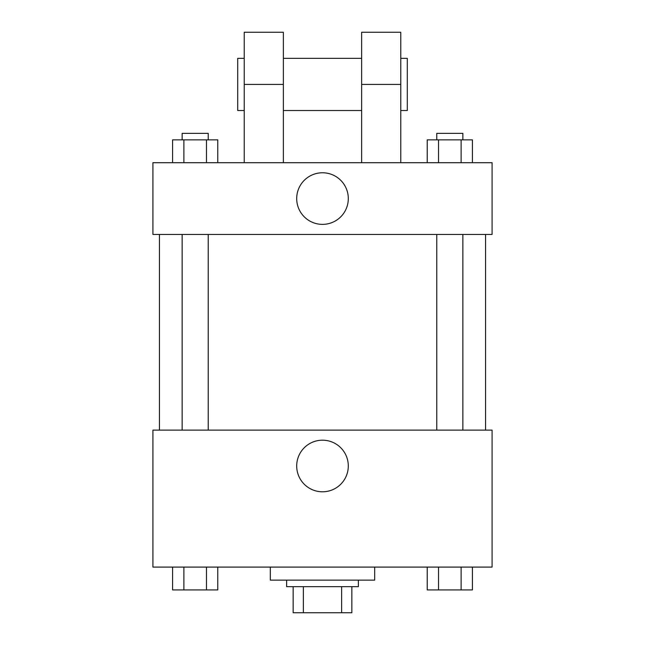 <?xml version="1.0" encoding="UTF-8"?>
<svg xmlns="http://www.w3.org/2000/svg" width="645" height="645" viewBox="0 0 645 645"><rect width="100%" height="100%" fill="white"/><g stroke="black" fill="none" stroke-linecap="round" stroke-linejoin="round"><path stroke-width="0.97" d="M341.64 586.66L341.64 612.75L293.153 612.75L293.153 586.66M341.64 612.75L351.847 612.75L351.847 586.66L351.847 612.75M358.37 580.137L358.37 586.66L286.63 586.66L286.63 580.137M303.36 586.66L303.36 612.75M270.32 567.092L270.32 580.137L374.681 580.137L374.681 567.092M492.087 567.092L152.913 567.092L152.913 430.118L492.087 430.118L492.087 567.092M348.3 465.996A25.8 25.8 0 0 1 309.6 488.338A25.8 25.8 0 0 1 309.6 443.647A25.8 25.8 0 0 1 348.3 465.996M485.564 234.449L485.564 430.118M436.77 430.118L436.77 234.449M208.23 234.449L208.23 430.118M492.087 234.449L152.913 234.449L152.913 162.701L492.087 162.701L492.087 234.449L152.913 234.449M472.414 567.092L472.414 589.925L427.224 589.925L427.224 567.092M461.119 567.092L461.119 589.925M438.519 567.092L438.519 589.925M462.86 589.925L436.77 589.925M217.776 567.092L217.776 589.925L172.586 589.925L172.586 567.092M206.481 567.092L206.481 589.925M183.881 567.092L183.881 589.925M208.23 589.925L182.14 589.925M472.414 162.701L472.414 139.868L427.224 139.868L427.224 162.701M461.119 139.868L461.119 162.701M438.519 139.868L438.519 162.701M436.77 139.868L436.77 133.346L462.86 133.346L462.86 139.868M217.776 162.701L217.776 139.868L172.586 139.868L172.586 162.701M206.481 139.868L206.481 162.701M183.881 139.868L183.881 162.701M182.14 139.868L182.14 133.346L208.23 133.346L208.23 139.868M296.7 198.571A25.8 25.8 0 0 1 335.4 176.23A25.8 25.8 0 0 1 335.4 220.921A25.8 25.8 0 0 1 296.7 198.571M361.635 162.701L361.635 84.43L400.771 84.43L400.771 32.25L361.635 32.25L361.635 84.43M361.635 58.34L283.365 58.34M244.229 162.701L244.229 84.43L283.365 84.43L283.365 162.701M283.365 84.43L283.365 32.25L244.229 32.25L244.229 84.43M400.771 162.701L400.771 84.43M400.771 110.521L407.293 110.521L407.293 58.34L400.771 58.34M244.229 58.34L237.707 58.34L237.707 110.521L244.229 110.521M159.436 234.449L159.436 430.118M462.86 430.118L462.86 234.449M182.14 234.449L182.14 430.118M361.635 110.521L283.365 110.521"/></g></svg>

